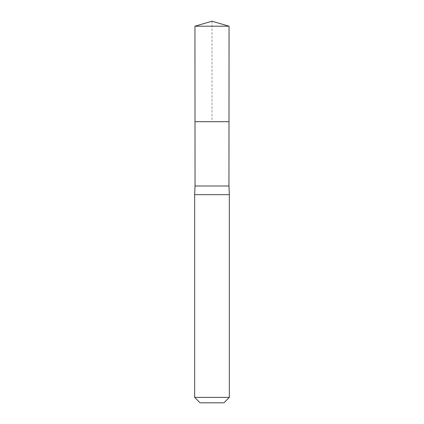 <?xml version="1.0" encoding="UTF-8"?>
<svg xmlns="http://www.w3.org/2000/svg" width="424" height="424" viewBox="0 0 424 424"><rect width="100%" height="100%" fill="white"/><g stroke="black" fill="none" stroke-linecap="round" stroke-linejoin="round"><path stroke-width="0.32" stroke-dasharray="2.12 1.59" d="M195.045 185.982L228.955 185.982M228.997 121.688L195.003 121.688L228.997 121.688M229.347 194.653L194.653 194.653M223.941 402.8L200.059 402.8M229.347 397.394L194.653 397.394M229.055 26.209L194.945 26.209M212 21.2L212 121.688"/><path stroke-width="0.64" d="M194.945 26.209L195.003 121.688L228.997 121.688L228.955 185.982L195.045 185.982L195.003 121.688L228.997 121.688L229.055 26.209L194.945 26.209L212 21.2L229.055 26.209M195.045 185.982L194.653 194.653L229.347 194.653L228.955 185.982M229.347 397.394L194.653 397.394L200.059 402.8L223.941 402.8L229.347 397.394L229.347 194.653M212 121.688L228.997 121.688L229.055 26.209L212 21.2M194.653 397.394L194.653 194.653"/></g></svg>
